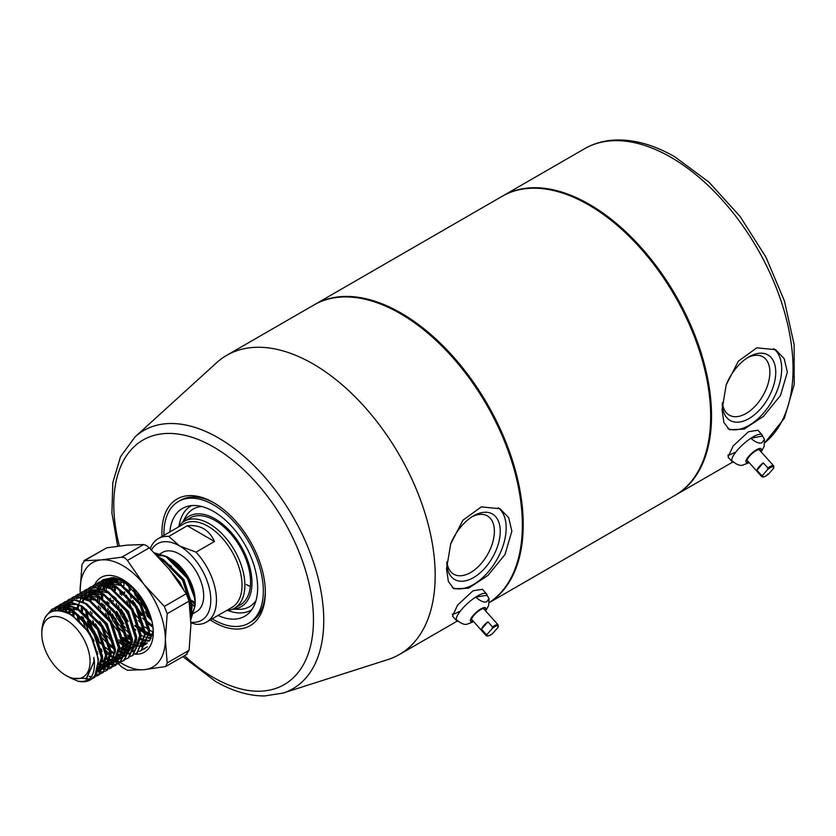 <?xml version="1.0" encoding="UTF-8"?>
<svg xmlns="http://www.w3.org/2000/svg" width="836" height="836" viewBox="0 0 836 836"><rect width="100%" height="100%" fill="white"/><g stroke="black" fill="none" stroke-linecap="round" stroke-linejoin="round"><path stroke-width="1.25" d="M162.048 536.451A73.108 42.208 60 0 1 213.629 502.635A73.108 42.208 60 0 1 265.325 592.17A73.108 42.208 60 0 1 213.629 622.015A73.108 42.208 60 0 1 210.254 619.936M194.548 606.779A73.108 42.208 60 0 1 192.04 604.083M190.827 602.725A73.108 42.208 60 0 1 188.988 600.562M214.643 503.22A70.297 40.588 -120 0 0 180.471 500.304L178.486 501.443A70.297 40.588 60 0 1 213.629 504.934A70.297 40.588 60 0 1 259.557 566.871A70.297 40.588 60 0 1 248.783 623.196A70.297 40.588 60 0 1 213.629 619.716A70.297 40.588 60 0 1 212.156 618.839M450.823 543.525A37.808 21.83 -60 0 1 473.51 515.875A37.808 21.83 -60 0 1 500.241 531.309A37.808 21.83 -60 0 1 473.51 577.613A37.808 21.83 -60 0 1 446.79 563.067M446.926 561.708A33.659 19.437 120 0 0 453.384 573.977A33.659 19.437 120 0 0 470.584 572.535A33.659 19.437 120 0 0 492.676 542.533A33.659 19.437 120 0 0 487.033 515.697A33.659 19.437 120 0 0 472.006 516.794M401.092 314.054L400.235 313.563L401.092 314.054A171.516 99.024 60 0 1 522.364 524.12L522.364 525.102A172.718 99.714 -120 0 0 400.235 313.563L400.235 313.563A172.718 99.714 -120 0 0 313.876 305.015L226.681 355.352A172.718 99.714 -120 0 0 216.587 362.74L135.066 436.862A149.101 86.087 60 0 1 218.332 437.876A149.101 86.087 60 0 1 318.056 577.718A149.101 86.087 60 0 1 282.996 693.096L387.956 659.562A172.718 99.714 -120 0 0 399.399 654.504A172.718 99.714 -120 0 0 425.879 516.105A172.718 99.714 -120 0 0 313.04 363.911A172.718 99.714 -120 0 0 226.681 355.352M489.311 602.495A172.718 99.714 -120 0 0 522.364 525.102M446.529 568.877L450.688 543.943L462.872 520.253L481.317 506.877L500.085 508.748L508.716 517.766L511.862 531.163L504.975 554.561L487.952 575.429L468.536 588.23L453.896 588.753L448.389 581.553L446.529 568.877M452.422 587.718A46.189 26.668 120 0 0 487.263 573.026A46.189 26.668 120 0 0 506.177 527.892A46.189 26.668 120 0 0 498.141 507.755M459.173 611.544A20.085 5.612 -41.9 0 1 452.339 614.178M458.316 621.367A20.085 5.612 -41.9 0 1 456.655 620.73L452.516 616.111L457.585 605.076L472.998 590.78L482.435 589.307M248.783 623.196L250.769 622.047A70.297 40.588 -120 0 0 265.315 591M726.327 384.466A37.808 21.83 -60 0 1 749.014 356.815L749.014 356.815A37.808 21.83 -60 0 1 775.745 372.25A37.808 21.83 -60 0 1 749.014 418.554A37.808 21.83 -60 0 1 722.294 404.007M722.429 402.649A33.659 19.437 120 0 0 728.887 414.917A33.659 19.437 120 0 0 746.088 413.475A33.659 19.437 120 0 0 768.169 383.473A33.659 19.437 120 0 0 762.537 356.638A33.659 19.437 120 0 0 747.509 357.735M502.614 196.052A172.718 99.714 60 0 1 503.042 195.802A172.718 99.714 60 0 1 589.39 204.36A172.718 99.714 60 0 1 702.23 356.554A172.718 99.714 60 0 1 675.749 494.954A172.718 99.714 60 0 1 675.321 495.205M787.355 372.104L780.49 395.48L763.456 416.37L744.03 429.171L729.4 429.694L723.892 422.473L722.032 409.818L726.202 384.853L738.376 361.194L756.81 347.818L775.589 349.688L784.199 358.686L787.355 372.104M727.926 428.659A46.189 26.668 120 0 0 762.756 413.966A46.189 26.668 120 0 0 781.681 368.833A46.189 26.668 120 0 0 773.645 348.696M728.031 457.062L733.088 446.016L748.502 431.721L757.938 430.247L762.066 434.866A20.085 5.612 -41.9 0 1 762.526 436.016L764.459 439.245L761.847 442.881C758.994 443.717 755.336 442.181 750.885 438.252A20.085 5.612 -41.9 0 1 759.098 434.354A20.085 5.612 -41.9 0 1 762.066 434.866M734.677 452.485A20.085 5.612 -41.9 0 1 727.842 455.118M314.305 304.764A172.718 99.714 60 0 1 314.733 304.523A172.718 99.714 60 0 1 401.092 313.072A172.718 99.714 60 0 1 513.409 463.562A172.718 99.714 60 0 1 489.3 602.557M314.733 304.523L502.185 196.293A172.718 99.714 60 0 1 588.544 204.851A172.718 99.714 60 0 1 701.373 357.045A172.718 99.714 60 0 1 674.903 495.445L489.29 602.61M190.89 622.162A44.183 25.508 -120 0 0 210.254 593.069A44.183 25.508 -120 0 0 179.552 545.929L196.011 552.147A48.195 27.828 60 0 1 216.472 600.039A48.195 27.828 60 0 1 206.492 622.099L232.053 607.344A48.195 27.828 -120 0 0 242.032 585.284A48.195 27.828 -120 0 0 220.997 536.775A48.195 27.828 -120 0 0 183.857 523.858L158.286 538.614A48.195 27.828 60 0 1 168.767 536.419L179.552 545.929A44.183 25.508 -120 0 0 151.494 549.931M226.441 610.583A50.212 28.988 -120 0 0 234.477 608.263A50.212 28.988 -120 0 0 244.875 585.284A50.212 28.988 -120 0 0 222.961 534.747A50.212 28.988 -120 0 0 184.265 521.298A50.212 28.988 -120 0 0 178.246 527.098M191.381 614.596L196.617 611.565A34.14 19.709 -120 0 0 203.691 595.943A34.14 19.709 -120 0 0 188.79 561.583A34.14 19.709 -120 0 0 162.477 552.429L160.125 553.787M158.756 555.825A34.14 19.709 -120 0 0 158.182 556.692M154.838 553.244L166.239 556.891L186.856 577.78C192.301 587.342 195.07 596.549 195.175 605.389L195.175 600.854A34.14 19.709 -120 0 0 171.035 559.044M161.588 555.815A34.14 19.709 -120 0 0 157.534 556.013M150.25 548.719A48.195 27.828 60 0 1 158.286 538.614M196.011 552.147L214.476 541.488C209.157 529.731 200.076 524.485 187.233 525.76L168.767 536.419M41.8 633.657A34.14 19.709 -120 0 0 65.939 675.467A34.14 19.709 -120 0 0 90.079 661.527A34.14 19.709 -120 0 0 65.939 619.716A34.14 19.709 -120 0 0 41.8 633.657L41.8 630.553C43.503 611.91 52.856 606.455 69.848 614.199C86.714 625.621 96.15 641.4 98.157 661.527L94.844 675.666L90.372 679.867M65.939 675.467L71.332 678.32L86.348 678.424L93.987 661.527L93.768 657.43L94.405 661.527C95.022 676.502 89.431 683.012 77.633 681.079L70.882 678.121M46.377 615.505L52.428 609.016L61.906 607.072L73.046 610.698L93.663 631.588L102.514 659.28L94.719 677.359L92.472 678.372M45.269 616.989L51.895 609.319L61.373 607.375L72.513 611.001L93.13 631.901L101.982 659.583L94.186 677.662L92.232 678.581M154.493 552.899L166.772 556.588A40.17 23.189 -120 0 1 186.856 577.78M158.673 557.215L162.508 559.044L183.126 579.933L191.977 607.626L190.723 617.062M159.519 558.114L161.975 559.347L182.593 580.247L191.444 607.929L190.65 615.756M173.439 574.656L177.754 580.612M103.518 589.286L103.633 588.534M103.288 579.651L113.027 577.551L124.167 581.177L133.99 588.513M101.24 581.02L103.016 579.808L112.494 577.864L123.634 581.49L144.252 602.38L147.24 607.887M152.81 625.986L153.103 630.062M99.024 582.117L108.774 580.017L119.903 583.643L140.521 604.532L149.372 632.215L141.315 650.45M96.976 583.486L98.752 582.264L108.241 580.32L119.37 583.946L139.988 604.836L148.839 632.528L141.054 650.607L139.1 651.526M94.761 584.573L104.51 582.473L115.65 586.099L136.258 606.988L145.109 634.681L137.062 652.906M92.712 585.942L94.499 584.73L103.977 582.786L115.117 586.402L135.725 607.302L144.576 634.984L136.791 653.062L134.836 653.982M90.507 587.029L100.247 584.939L111.387 588.554L132.004 609.454L140.856 637.136L133.07 655.215L130.813 656.239M88.459 588.398L90.236 587.185L99.714 585.242L110.854 588.868L131.471 609.757L140.323 637.45L132.537 655.528L130.573 656.438M86.244 589.495L95.994 587.394L107.123 591.021L127.741 611.91L136.592 639.603L128.807 657.681L126.56 658.695M84.196 590.864L85.972 589.641L95.461 587.698L106.59 591.324L127.208 612.224L136.059 639.906L128.274 657.984L126.32 658.904M81.98 591.951L91.73 589.85L102.87 593.476L123.477 614.376L132.328 642.058L124.282 660.283M79.932 593.32L81.719 592.107L91.197 590.164L102.337 593.79L122.944 614.679L131.795 642.361L124.01 660.44L122.056 661.36M77.727 594.417L87.466 592.316L98.606 595.943L119.224 616.832L128.075 644.514L120.29 662.593L118.033 663.617M75.668 595.775L77.455 594.563L86.934 592.62L98.073 596.246L118.691 617.135L127.542 644.828L119.757 662.906L117.792 663.815M73.463 596.873L83.213 594.772L94.343 598.398L114.96 619.288L123.812 646.98L115.755 665.205M71.415 598.242L73.192 597.019L82.68 595.075L93.81 598.701L114.427 619.601L123.279 647.283L115.493 665.362L113.539 666.282M69.2 599.328L78.95 597.228L90.079 600.854L110.697 621.754L119.548 649.436L111.763 667.515L109.516 668.539M67.152 600.697L68.939 599.485L78.417 597.541L89.546 601.168L110.164 622.057L119.015 649.739L111.23 667.828L109.276 668.737M64.947 601.795L74.686 599.694L85.826 603.32L106.444 624.21L115.295 651.892L107.238 670.127M57.674 610.51L59.262 607.323M59.44 607.03L60.84 605.139M61.059 604.898L62.648 603.352M62.888 603.164L64.675 601.941L74.153 599.997L85.293 603.623L105.911 624.513L114.762 652.205L106.977 670.284L105.012 671.203M54.831 610.719L56.9 607.542M57.12 607.291L58.687 605.713M58.928 605.504L60.944 604.094L70.433 602.15L81.562 605.776L102.18 626.666L111.031 654.358L102.974 672.583M54.413 610.792L56.587 607.605M56.796 607.354L58.395 605.818M58.635 605.619L60.411 604.407L69.9 602.463L81.029 606.079L101.647 626.979L110.498 654.661L102.713 672.74L100.759 673.659M51.404 611.722L54.424 608.169M54.664 607.971L56.691 606.549L66.169 604.616L77.299 608.232L97.916 629.132L106.768 656.814L98.982 674.892L96.736 675.916M50.923 611.942L54.131 608.274M54.371 608.075L56.158 606.863L65.636 604.919L76.766 608.545L97.384 629.435L106.235 657.127L98.449 675.206L96.495 676.115M138.661 600.102L135.045 590.383M151.515 619.612L145.819 613.133M137.031 597.918L134.199 589.526M152.58 625.913L148.683 622.621M147.052 621.023L136.571 606.821L134.408 602.557M152.622 626.655L148.86 623.583M141.556 615.589L139.037 612.057M134.575 604.323L132.778 600.384M129.434 589.913L128.577 584.97M142.789 623.489L136.226 615.547M130.144 605.024L126.518 595.305M152.486 631.765L151.703 631.316M148.829 634.545L147.449 633.782M112.975 640.7L102.483 626.498L100.32 622.235M123.268 649.311L121.889 648.537M108.711 643.166L98.23 628.954L96.067 624.701M92.127 613.823L91.845 612.715M97.885 637.69L91.803 627.157M87.864 616.278L87.498 614.815M114.145 653.898L110.906 651.881M110.3 651.453L105.545 647.524M98.951 640.188L96.433 636.656M91.97 628.923L87.331 616.592M87.059 615.505L85.941 609.266M93.622 640.146L89.703 633.876L83.913 619.904M83.6 618.745L83.245 617.271M126.027 659.008L123.853 659.552M116.768 659.155L114.751 658.559M96.673 651.338L97.561 652.132L96.652 651.265M121.763 661.464L119.59 662.007A60.255 34.788 -120 0 0 120.353 662.53M119.266 662.06L116.862 662.206M116.497 662.196L113.842 661.903M113.445 661.819L112.515 661.61M111.899 661.454L110.498 661.015M109.056 660.482L106.726 659.405M117.74 663.711L115.535 664.212M115.201 664.254L112.776 664.348M112.411 664.327L110.477 664.108M109.317 663.888L106.318 663.011M105.869 662.843L104.887 662.446M117.5 663.92L115.326 664.463M115.002 664.515L112.599 664.662M112.243 664.651L110.362 664.484M109.182 664.286L106.235 663.47M105.785 663.314L102.473 661.872M113.236 666.386L111.073 666.929M110.739 666.971L108.346 667.118M107.98 667.107L106.099 666.94M104.928 666.741L101.971 665.937M100.539 665.393L98.126 664.286M109.213 668.633L107.018 669.124M106.684 669.166L104.249 669.26M103.883 669.249L101.198 668.894M100.79 668.81L97.728 667.901M104.719 671.308L102.546 671.841M102.222 671.893L99.818 672.039M99.463 672.029L96.746 671.726M100.456 673.764L98.293 674.307M97.958 674.359L95.534 674.495M96.433 676.01L94.238 676.512M91.521 676.648L89.18 676.408M89.274 679.051L85.356 678.937M155.862 554.289L162.257 555.01M167.984 557.309L186.209 575.22L194.924 598.848C191.726 580.968 182.332 566.881 166.772 556.588M191.601 613.384A34.14 19.709 -120 0 0 195.101 603.007M195.175 605.389L190.838 619.821M94.844 675.666A40.17 23.189 60 0 1 90.288 679.919A40.17 23.189 60 0 1 77.633 681.079M206.492 622.099A48.195 27.828 60 0 1 196.011 624.304L190.901 622.883M191.151 600.175L195.06 602.432M190.483 613.164A34.14 19.709 -120 0 0 191.151 613.143M187.233 525.76L214.476 541.488M56.388 610.541L74.373 612.589L81.98 618.003M100.748 650.262L101.532 657.18L96.6 672.144M57.109 610.52L62.23 607.469M63.128 607.208L78.636 610.134L86.244 615.536M105.012 647.806L105.796 654.713L100.947 669.594M100.32 670.158L96.548 672.259M59.241 610.593L62.052 607.448M62.46 607.124L66.086 604.961M109.265 645.35L110.059 652.258L105.211 667.138M104.573 667.703L100.874 669.782M100.404 669.929L97.154 670.441M61.937 611.032L63.787 607.72M64.058 607.354L66.316 604.982M66.713 604.668L68.165 603.686M107.207 666.386L105.137 667.316M104.667 667.473L101.48 667.974M101.031 667.985L97.76 667.682M65.072 611.962L66.305 608.336M66.493 607.929L68.05 605.254M68.312 604.898L70.412 602.662M70.976 602.202L72.429 601.23M117.792 640.428L118.576 647.336L113.727 662.216M113.1 662.781L109.798 664.714M108.931 665.007L105.744 665.519M105.294 665.529L102.107 665.237M101.637 665.142L98.136 664.077M68.656 613.551L69.346 609.454M76.693 598.775L79.274 597.625M80.172 597.364L95.68 600.29L103.277 605.703M122.046 637.962L122.84 644.88L117.991 659.75M117.353 660.325L113.654 662.405M113.184 662.551L111.585 662.906M110.927 662.99L110.007 663.063M109.558 663.073L106.36 662.781M105.89 662.687L102.483 661.652M72.805 616.048L72.899 611.22M72.962 610.646L73.61 606.999M80.946 596.308L83.527 595.169M84.436 594.908L99.933 597.834L107.541 603.237M126.309 635.506L127.093 642.414L122.255 657.295M121.617 657.859L117.918 659.938M117.448 660.085L114.26 660.597M113.811 660.607L113.1 660.597M112.358 660.555L110.624 660.315M110.153 660.221L106.736 659.196M97.875 653.909L97.133 653.303M77.852 620.051L77.09 613.938M77.215 608.19L77.863 604.532M84.258 594.668L87.79 592.703M88.7 592.452L104.197 595.368L111.805 600.781M130.573 633.051L131.356 639.958L126.508 654.839M125.881 655.403L122.307 657.138M121.711 657.629L118.524 658.141M117.353 658.141L114.887 657.859M113.456 657.535L111 656.741M102.138 651.453L101.501 650.93M85.345 628.233L82.252 618.253M82.053 617.271L81.907 616.414M81.311 610.761L81.426 606.299M82.252 601.596L83.161 598.921M83.527 598.095L84.499 596.308M88.02 592.369L92.054 590.247M92.953 589.986L108.461 592.912L116.068 598.325M134.836 630.584L135.62 637.502L130.771 652.373M130.134 652.947L128.504 654.086L130.04 653.188M125.964 655.173L124.365 655.528M123.707 655.612L122.787 655.675M122.338 655.696L119.14 655.393M114.156 653.815L111.125 652.268M105.012 647.827L98.23 640.606M96.6 638.422L90.518 627.899M89.452 625.391L86.516 615.798M86.317 614.815L85.606 609.016M86.516 599.14L87.132 597.186M87.79 595.629L88.397 594.459M89.619 592.599L91.72 590.362M139.089 628.129L139.873 635.036L135.035 649.917M134.397 650.481L132.767 651.62M127.971 653.156L127.051 653.219M125.881 653.219L123.404 652.937M122.934 652.843L119.517 651.819M114.292 649.154L110.018 646.009M109.276 645.371L102.494 638.15M93.705 622.935L92.796 620.511M90.581 612.349L90.424 611.492M89.995 600.812L90.643 597.155M90.769 596.674L91.396 594.73M92.054 593.173L93.015 591.386M97.99 586.475L100.571 585.325M101.48 585.075L116.977 587.99L124.585 593.403M132.893 650.607L131.304 650.763M129.402 650.711L127.668 650.481M127.197 650.387L123.78 649.353M123.268 649.154L119.652 647.357M113.539 642.905L106.757 635.684M95.032 594.218L95.659 592.264M96.307 590.718L96.924 589.537M98.136 587.677L98.878 586.778M100.801 584.991L104.834 582.87M105.733 582.608L121.241 585.534L128.849 590.947M136.487 648.234L135.568 648.297M133.666 648.255L131.921 648.015M131.461 647.921L128.044 646.897M126.936 646.437L123.707 644.775M99.097 607.427L98.941 606.57M99.296 591.763L99.912 589.808M100.571 588.251L101.543 586.475M102.4 585.221L103.141 584.322M105.054 582.525L109.098 580.414M109.997 580.153L125.494 583.079L133.102 588.481M147.084 643.344L143.478 645.183M143.008 645.329L139.831 645.841M137.919 645.8L136.184 645.559M131.189 643.981L128.169 642.435M127.072 641.766L123.435 639.153M106.486 615.557L105.576 613.133M103.361 604.971L103.204 604.115M102.619 598.461L102.671 594.584M103.549 589.296L104.469 586.621M104.834 585.796L105.796 584.009M110.77 579.097L112.923 578.094M147.272 642.874L144.085 643.386M142.914 643.386L140.448 643.103M131.336 639.31L127.699 636.687M126.32 635.527L119.538 628.306M110.749 613.091L109.829 610.667M107.614 602.516L107.468 601.648M107.813 586.841L108.722 584.155M109.088 583.34L109.704 582.159M110.059 581.553L110.655 580.654M110.916 580.299L111.658 579.4M149.268 640.857L148.348 640.919M147.178 640.919L144.701 640.637M125.421 627.836L123.791 625.85M122.16 623.666L116.089 613.143M112.076 584.374L113.163 581.281M113.351 580.874L114.323 579.087M151.086 638.443L148.965 638.182M148.494 638.087L145.077 637.063M126.424 621.211L120.342 610.677M119.266 608.18L118.357 605.755M116.329 581.919L117.427 578.825M152.236 635.506L149.341 634.597M148.829 634.399L145.004 632.476M144.419 632.12L139.842 628.787M130.688 618.745L124.606 608.221M120.248 594.271L119.684 589.338M152.497 631.682L149.477 630.135M148.38 629.466L144.732 626.854M143.353 625.694L138.201 620.458M127.793 603.258L126.873 600.833M124.658 592.672L124.512 591.815M123.906 585.858L124.021 581.71M152.643 627.01L148.996 624.398M147.617 623.228L142.465 618.003M139.204 613.833L133.123 603.299M131.137 598.377L129.12 591.198M151.797 620.699L146.728 615.536M143.468 611.367L137.386 600.844M135.39 595.911L133.373 588.743M147.679 608.848L141.65 598.377M160.752 559.441L171.443 566.348M190.211 598.607L191.005 605.525L190.399 612.213M93.768 657.43L94.081 661.475L86.662 678.236M64.048 611.618L71.175 614.439L90.163 633.604L98.345 659.019L98.157 663.178M56.284 610.552L69.148 609.371M73.861 611.158L94.426 631.149L102.598 656.563L102.514 659.719M101.752 664.254L96.443 672.531M57.569 610.51L61.833 607.417M62.512 607.135L73.401 606.905M78.124 608.702L98.69 628.682L106.862 654.097L106.778 657.263M106.015 661.788L100.79 670.012M100.216 670.399L96.683 671.914M59.868 610.667L62.386 607.49M62.742 607.155L64.978 605.536M66.775 604.668L77.664 604.449M82.388 606.246L102.943 626.227L111.125 651.641L111.042 654.797M110.279 659.332L105.043 667.556M104.479 667.943L101.01 669.437M100.55 669.542L97.31 669.824M62.679 611.22L64.362 607.835M64.602 607.458L66.65 605.024M67.005 604.7L68.709 603.393M86.641 603.78L107.207 623.771L115.378 649.185L115.295 652.341M114.542 656.877L109.307 665.09M107.729 666.062L105.263 666.982M104.803 667.086L101.647 667.368M101.198 667.358L97.885 666.867M65.919 612.297L67.016 608.566M67.183 608.148L68.625 605.368M68.865 605.003L70.903 602.568M71.478 602.045L73.495 600.614M90.905 601.324L111.47 621.305L119.642 646.719L119.558 649.885M118.796 654.41L113.571 662.635M113.006 663.021L110.268 664.307M109.067 664.63L105.911 664.913M105.461 664.892L102.222 664.421M101.752 664.307L98.167 663.032M69.628 614.073L70.182 609.831M77.758 598.158L78.866 597.583M79.556 597.291L90.445 597.071M95.168 598.869L115.723 618.849L123.906 644.263L123.822 647.419M123.059 651.955L117.824 660.179M117.259 660.565L113.79 662.06M113.33 662.164L111.993 662.373M111.313 662.436L110.174 662.457M109.715 662.436L106.486 661.966M106.015 661.84L102.514 660.618M73.965 616.874L73.882 611.795M73.923 611.189L74.446 607.364M82.012 595.692L83.13 595.117M83.819 594.835L94.708 594.615M99.432 596.402L119.987 616.393L128.159 641.797L128.075 644.964M127.323 649.488L122.087 657.713M121.523 658.099L118.043 659.604M117.583 659.708L114.427 659.991M113.978 659.98L113.424 659.938M112.672 659.855L110.749 659.5M110.268 659.385L106.768 658.151M79.357 621.451L78.26 614.815M78.176 608.733L78.699 604.909M78.814 604.407L79.41 602.254M79.963 600.76L80.946 598.764M81.646 597.625L82.482 596.496M86.275 593.236L87.393 592.661M88.073 592.369L98.962 592.149M103.685 593.947L124.251 613.927L132.422 639.341L132.339 642.497M131.576 647.033L126.351 655.257M121.847 657.253L120.509 657.462M119.83 657.514L118.691 657.535M117.688 657.483L115.013 657.044M113.675 656.678L111.031 655.696M110.509 655.455L106.538 653.261M101.814 649.677L101.041 648.976M94.092 641.222L86.85 628.672M83.548 618.682L83.318 617.626M82.461 611.597L82.398 606.873M83.078 601.951L83.945 599.036M84.227 598.304L85.209 596.298M85.909 595.169L86.327 594.563M88.302 592.4L90.006 591.094M89.473 591.397L91.647 590.206M92.336 589.913L103.225 589.693M107.948 591.48L128.504 611.471L136.686 636.886L136.602 640.042M135.84 644.577L130.604 652.791M126.111 654.787L122.955 655.069M122.505 655.058L119.266 654.588M114.25 652.749L110.801 650.795M98.355 638.756L93.736 631.546L88.073 617.334M87.801 616.226L86.777 609.904M87.331 599.485L88.198 596.57M88.491 595.849L89.118 594.48M90.163 592.703L92.211 590.268M112.212 589.025L132.767 609.005L140.939 634.419L140.856 637.586M133.29 651.307L130.824 652.226M128.357 652.592L127.208 652.613M126.758 652.592L123.529 652.122M122.192 651.756L119.558 650.774M114.218 647.775L109.558 644.054M108.743 643.292L97.99 629.09L95.377 623.75M92.064 613.76L91.835 612.704M90.957 601.356L91.49 597.531M91.594 597.029L92.19 594.877M92.744 593.382L93.726 591.386M94.426 590.247L94.855 589.641M99.056 585.858L100.174 585.284M100.853 584.991L111.742 584.772M116.465 586.569L137.031 606.549L145.203 631.964L145.119 635.12M144.356 639.655L139.131 647.879M133.29 650.084L131.471 650.157M129.705 650.021L127.793 649.666M127.312 649.541L123.812 648.318M113.006 640.836L102.253 626.624L99.63 621.294M95.858 594.574L96.453 592.421M97.007 590.927L97.645 589.558M98.69 587.781L99.526 586.663M101.083 585.022L102.797 583.716M102.253 584.009L104.427 582.828M105.117 582.535L116.005 582.316M120.729 584.103L141.284 604.094L149.466 629.508L149.383 632.664M127.542 645.622L123.582 643.417M122.965 643.009L118.858 639.833M100.581 608.848L100.351 607.782M99.494 601.753L99.442 597.04M107.583 580.936L108.69 580.362M109.38 580.069L120.269 579.85M124.992 581.647L129.152 584.019M146.07 643.929L143.614 644.838M143.155 644.953L139.988 645.235M138.233 645.099L136.31 644.744M131.283 642.915L127.835 640.961M127.218 640.554L123.122 637.377M121.523 635.914L110.77 621.712L105.117 607.49M104.845 606.382L104.615 605.327M104.375 589.652L105.242 586.736M105.535 586.005L106.506 583.998M107.207 582.87L107.635 582.264M145.401 642.759L144.252 642.779M143.249 642.717L140.573 642.288M131.252 637.941L127.375 634.911M125.787 633.458L115.034 619.246L112.411 613.917M109.108 603.926L108.879 602.86M108.638 587.185L109.506 584.27M109.788 583.549L110.425 582.18M110.77 581.542L111.23 580.78M111.47 580.403L112.306 579.285M149.654 640.292L148.515 640.313M148.066 640.303L144.827 639.822M144.356 639.707L140.856 638.474M123.916 624.001L116.674 611.45M113.372 601.46L113.132 600.405M112.264 589.056L112.787 585.231M112.891 584.73L113.759 581.814M114.051 581.083L115.483 578.313M151.013 637.722L149.09 637.366M135.902 629.999L135.129 629.299M128.18 621.545L120.938 608.995M117.155 582.274L118.137 579.055M152.016 634.545L149.372 633.563M148.85 633.322L144.879 631.117M144.262 630.71L139.382 626.843M121.659 595.483L120.886 590.467M120.781 584.134L121.304 580.309M121.419 579.808L121.544 579.275M136.696 616.623L132.078 609.413L126.414 595.19M152.56 625.641L147.909 621.921M130.176 590.561L129.402 585.545M151.243 618.598L145.224 611.701M137.971 599.151L134.941 590.279M168.642 568.532L179.636 581.95L183.324 589.025M163.333 559.514L183.889 579.494L192.071 604.909L191.987 608.065M191.225 612.6L190.577 614.575M156.102 554.54L162.874 555.261M733.621 462.298A20.085 5.612 -41.9 0 1 732.158 461.671A20.085 5.612 -41.9 0 1 731.709 460.511C736.182 464.45 739.839 465.997 742.671 465.14L749.192 462.621M760.008 450.625A8.433 2.351 138.1 0 0 759.83 449.82A8.433 2.351 138.1 0 0 758.586 449.601A8.433 2.351 138.1 0 0 750.655 454.951A8.433 2.351 138.1 0 0 747.269 461.075A8.433 2.351 138.1 0 0 748.042 461.347M731.709 460.511A20.085 5.612 -41.9 0 1 750.885 438.252L762.526 436.016M767.375 474.284L768.671 473.949L773.446 468.411L773.718 466.916M756.914 470.229L761.554 475.402L762.85 475.057L767.626 469.518L767.897 468.035L763.258 462.862A8.036 2.247 -41.9 0 0 756.914 470.229L763.258 462.862M456.655 620.73A20.085 5.612 -41.9 0 1 456.195 619.403C460.646 623.374 464.241 624.983 466.99 624.231L473.698 621.681M456.195 619.403A20.085 5.612 -41.9 0 1 475.736 597.071C480.167 601.032 483.772 602.641 486.531 601.91L489.05 598.67L487.033 595.242A20.085 5.612 -41.9 0 0 486.573 593.926A20.085 5.612 -41.9 0 0 483.825 593.372A20.085 5.612 -41.9 0 0 475.736 597.071L487.033 595.242M484.514 609.684A8.433 2.351 138.1 0 0 484.326 608.88A8.433 2.351 138.1 0 0 483.177 608.639A8.433 2.351 138.1 0 0 475.224 613.938A8.433 2.351 138.1 0 0 471.765 620.134A8.433 2.351 138.1 0 0 472.549 620.406M471.588 619.33L486.144 635.579C487.461 636.593 489.666 635.862 492.77 633.364L497.901 627.554L498.183 626.07M481.442 629.205L486.082 634.367L487.388 634.033L492.258 628.473L492.54 626.99L487.91 621.817A8.036 2.247 -41.9 0 0 481.442 629.205L487.91 621.817M184.265 521.298L189.95 518.017A50.212 28.988 60 0 1 215.051 520.504A50.212 28.988 60 0 1 247.853 564.749A50.212 28.988 60 0 1 240.162 604.982L234.477 608.263M182.635 522.375A52.219 30.148 60 0 1 215.051 518.863A52.219 30.148 60 0 1 250.831 571.625A52.219 30.148 60 0 1 232.732 609.141M169.833 531.957A62.261 35.948 60 0 1 187.274 506.386A62.261 35.948 60 0 1 213.629 511.486A62.261 35.948 60 0 1 252.994 562.273A62.261 35.948 60 0 1 248.898 613.112A62.261 35.948 60 0 1 218.029 615.442M194.924 604.689A70.297 40.588 60 0 1 191.81 601.283M163.95 535.353A70.297 40.588 60 0 1 178.486 501.443M246.296 584.458A50.212 28.988 -120 0 0 250.33 586.527M118.273 663.638L121.742 667.013L127.417 670.284L144.043 669.699L165.706 666.522L167.179 662.948L165.35 639.394L167.179 613.718L164.347 606.403L144.043 584.489L127.417 560.465L124.825 557.811L121.742 557.184L101.449 559.89L83.819 560.747L106.715 547.841L127.009 545.135L143.635 544.549L146.227 545.448L149.32 547.82L169.614 569.734L186.24 593.759L189.082 601.074L190.911 624.638L189.082 650.303L186.24 654.348M120.374 662.54A60.255 34.788 -120 0 0 144.043 669.699A60.255 34.788 -120 0 0 165.35 639.394A60.255 34.788 -120 0 0 144.043 584.489A60.255 34.788 -120 0 0 122.746 565.606A60.255 34.788 -120 0 0 101.449 559.89A60.255 34.788 -120 0 0 80.141 590.195L80.172 593.132M124.041 607.438A43.179 24.934 -120 0 0 127.709 614.167M139.905 629.08A43.179 24.934 -120 0 0 144.471 632.8M145.056 633.218A43.179 24.934 -120 0 0 146.101 633.928M140.03 629.696L144.147 632.789M140.615 630.24L140.04 629.769M139.319 629.153L135.484 625.412M144.492 633.092A37.15 21.454 60 0 1 144.043 632.831A37.15 21.454 60 0 1 140.124 630.229M139.434 629.696A37.15 21.454 60 0 1 134.795 625.547M151.65 635.924A37.15 21.454 60 0 1 149.31 635.255M148.798 635.078A37.15 21.454 60 0 1 145.067 633.395M123.216 650.314A43.179 24.934 60 0 1 122.746 650.053A43.179 24.934 60 0 1 119.642 648.078M113.581 643.135A43.179 24.934 60 0 1 110.227 639.718M94.74 584.583A43.179 24.934 60 0 1 122.746 579.536A43.179 24.934 60 0 1 153.281 632.424A43.179 24.934 60 0 1 134.648 654.139M127.459 648.067L123.78 645.956M123.206 645.57L119.318 642.623M110.122 632.685L102.326 619.162M98.46 606.852L98.314 606.058M97.634 600.426L97.634 596.005M97.666 595.441L97.979 592.787M98.251 591.355L98.69 589.641M98.899 588.952L99.118 588.314M99.265 587.917L100.121 585.973M100.665 584.97L102.243 582.713M102.504 582.41L104.751 580.351M105.169 580.059L111.083 577.801M113.842 577.634L124.459 580.592M130.04 649.164L127.939 648.308M143.677 648.788L147.397 646.824L142.381 649.802M123.394 641.954L127.062 644.755M128.044 645.382L130.416 646.75M123.623 640.46A37.15 21.454 -120 0 0 127.009 642.675A37.15 21.454 -120 0 0 127.103 642.727M128.159 643.312A37.15 21.454 -120 0 0 131.106 644.671M132.266 645.099A37.15 21.454 -120 0 0 134.606 645.768M136.101 646.05A37.15 21.454 -120 0 0 137.71 646.218M139.716 646.228A37.15 21.454 -120 0 0 142.872 645.674M153.103 631.075L149.801 640.585M128.326 625.725L121.387 615.578L117.385 606.769M116.821 605.159L116.288 603.467M114.218 590.08L114.459 586.057M119.172 608.044L118.263 605.651M115.305 590.718L115.41 586.569M116.214 581.866L117.092 579.223M130.907 634.942L125.17 629.456M124.062 628.181L117.124 618.044L113.121 609.225M110.436 598.775L110.331 598.085M110.279 587.969L110.77 585.409M111.157 584.019L111.763 582.295M112.515 580.654L114.166 578.063M125.473 627.961L123.853 626.007M122.265 623.875L115.953 612.955M111.951 584.333L112.829 581.678M113.194 580.832L114.104 579.097M131.367 640.689L127.929 638.401M119.809 630.637L112.87 620.5L108.858 611.68M108.304 610.081L107.771 608.389M106.015 590.425L106.726 587.039M106.893 586.475L107.802 584.061M108.262 583.11L108.784 582.169M109.14 581.605L109.903 580.529M110.185 580.174L110.645 579.651M131.346 639.404L127.709 636.792M126.33 635.632L119.6 628.463M110.645 612.966L109.746 610.573M107.687 586.788L108.565 584.134M108.931 583.288L109.506 582.159M109.85 581.563L110.446 580.623M110.707 580.257L111.324 579.473M101.908 603.697L101.814 603.007M101.438 597.656L101.605 594.093M101.752 592.891L102.243 590.331M102.629 588.941L103.539 586.517M103.998 585.566L104.876 584.061M127.082 641.87L122.819 638.725M102.535 598.398L102.577 594.542M103.434 589.244L104.312 586.6M104.678 585.754L105.587 584.019M107.06 581.929L108.189 580.738M108.983 580.038L110.216 579.149M110.739 578.825L112.735 577.885M151.515 636.342L149.268 635.705M148.777 635.527L145.088 633.845M150.626 638.568L148.944 638.317M143.959 636.708L140.95 635.151M149.121 641.066L148.296 641.107M147.847 641.107L144.68 640.784M143.249 640.449L140.814 639.634M146.509 643.626L145.015 643.981M144.419 644.075L143.855 644.128M143.416 644.159L140.27 644.013M138.734 643.72L136.487 643.083M147.146 643.135L144.032 643.563M143.593 643.563L140.417 643.239M138.985 642.905L136.561 642.1M145.673 644.462L143.374 645.455M142.914 645.58L139.769 646.019M139.33 646.029L138.567 646.009M137.846 645.946L136.163 645.695M134.721 645.361L132.297 644.556M139.424 630.02L134.878 625.819M84.457 620.469L97.07 639.446M98.575 641.442L100.174 643.501M106.715 547.841L84.812 560.486L81.98 564.53L80.141 590.195A60.255 34.788 -120 0 0 80.214 593.1M106.663 651.066A60.255 34.788 -120 0 0 110.498 654.849M111.042 655.34A60.255 34.788 -120 0 0 111.794 656.02M114.866 658.59A60.255 34.788 -120 0 0 117.312 660.45M117.615 660.67A60.255 34.788 -120 0 0 119.266 661.819M87.257 621.535A60.255 34.788 -120 0 0 88.386 624.032M98.491 641.233A60.255 34.788 -120 0 0 100.163 643.469M144.795 648.736L142.496 649.718M123.153 644.901L119.203 641.808M97.958 600.645L97.812 596.099M108.137 604.94L107.75 603.446M130.594 633.165L129.287 631.891M184.432 655.706A141.19 81.51 -120 0 0 213.629 677.599A141.19 81.51 -120 0 0 313.469 619.957A141.19 81.51 -120 0 0 213.629 447.041A141.19 81.51 -120 0 0 119.391 545.96M137.658 593.246A141.19 81.51 -120 0 0 149.822 614.147M764.856 442.662A172.718 99.714 -120 0 0 781.472 302.224A172.718 99.714 -120 0 0 670.911 157.293A172.718 99.714 -120 0 0 584.552 148.735L503.042 195.802M760.655 451.335A10.042 2.801 138.1 0 0 759.548 448.493A10.042 2.801 138.1 0 0 748.701 456.372A10.042 2.801 138.1 0 0 747.562 462.402A10.042 2.801 138.1 0 0 748.69 462.057M767.897 468.035A8.036 2.247 -41.9 0 1 772.422 465.589A8.036 2.247 -41.9 0 1 773.613 465.798L773.802 467.805M773.446 468.411A7.231 2.017 138.1 0 0 772.464 466.728A7.231 2.017 138.1 0 0 767.626 469.518M747.091 460.27L761.648 476.52A8.036 2.247 -41.9 0 1 761.554 475.402M762.85 475.057A7.231 2.017 138.1 0 0 768.671 473.949M485.152 610.395A10.042 2.801 138.1 0 0 484.159 607.532A10.042 2.801 138.1 0 0 473.343 615.265A10.042 2.801 138.1 0 0 471.943 621.482A10.042 2.801 138.1 0 0 473.186 621.117M492.54 626.99A8.036 2.247 -41.9 0 1 497.012 624.638A8.036 2.247 -41.9 0 1 498.11 624.858L498.256 626.979M497.901 627.554A7.231 2.017 138.1 0 0 497.044 625.767A7.231 2.017 138.1 0 0 492.258 628.473M486.144 635.579A8.036 2.247 -41.9 0 1 486.082 634.367M487.388 634.033A7.231 2.017 138.1 0 0 493.041 633.113M256.004 600.582A56.357 32.541 60 0 1 238.647 609.319L232.607 609.193M182.52 522.458L185.435 517.16A56.357 32.541 60 0 1 201.685 506.501M179.029 525.98A60.15 34.725 60 0 1 191.632 505.592M251.761 609.737A60.15 34.725 60 0 1 227.81 610.458M121.742 557.184L143.635 544.549M189.082 601.074L167.179 613.718M167.179 662.948L189.082 650.303M149.32 547.82L127.417 560.465M164.347 606.403L186.24 593.759M182.854 656.615L215.301 681.277C232.23 691.069 248.658 695.96 264.584 695.96L282.996 693.096M457.208 621.127L399.399 654.504M150.166 617.365L135.808 592.891M117.688 546.18L111.909 513.032L112.808 482.612L120.551 456.665L135.066 436.862M584.552 148.735C593.727 143.478 603.885 140.584 615.024 140.04C634.21 139.298 654.18 144.921 674.924 156.896L709.012 182.196L740.132 216.514L765.933 257.143L784.419 300.939L794.116 344.505L794.2 384.581L784.367 418.24L764.856 442.746M732.712 462.068L675.749 494.954M52.428 609.016L51.895 609.319M103.549 579.494L103.016 579.808M99.285 581.96L98.763 582.264M95.032 584.416L94.499 584.73M90.769 586.872L90.236 587.185M86.505 589.338L85.972 589.641M82.252 591.794L81.719 592.107M77.988 594.26L77.455 594.563M73.725 596.716L73.192 597.019M69.472 599.172L68.939 599.485M65.208 601.638L64.675 601.941M60.944 604.094L60.411 604.407M56.691 606.549L56.158 606.863M141.587 650.303L141.054 650.607M137.323 652.759L136.791 653.062M133.07 655.215L132.537 655.528M128.807 657.681L128.274 657.984M124.543 660.137L124.01 660.44M120.29 662.593L119.757 662.906M116.026 665.059L115.493 665.362M111.763 667.515L111.23 667.828M107.499 669.981L106.977 670.284M103.246 672.437L102.713 672.74M98.982 674.892L98.449 675.206M94.719 677.359L94.186 677.662M86.965 678.069L86.348 678.424M56.451 610.458L55.385 611.074M60.714 607.991L59.649 608.608M99.745 670.691L98.679 671.308M112.526 663.314L111.47 663.92M116.789 660.848L115.723 661.464M142.35 646.092L141.284 646.709M728.02 457.052L732.158 461.671M761.157 451.9L764.146 446.434L764.459 439.245M761.648 476.52C762.986 477.544 765.243 476.771 768.409 474.2M759.057 449.549L773.613 465.798M482.414 589.286L486.573 593.926M485.664 610.959L488.632 605.525L489.05 598.67M483.553 608.608L498.11 624.858M165.706 666.522L187.233 654.097"/></g></svg>
